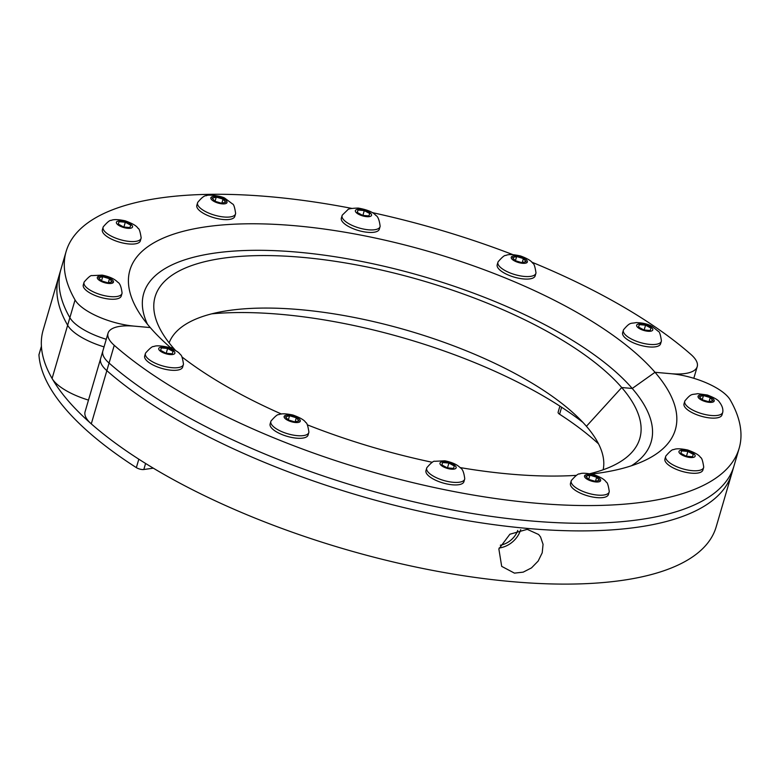<?xml version="1.0" encoding="UTF-8"?>
<svg xmlns="http://www.w3.org/2000/svg" width="779" height="779" viewBox="0 0 779 779"><rect width="100%" height="100%" fill="white"/><g stroke="black" fill="none" stroke-linecap="round" stroke-linejoin="round"><path stroke-width="1.17" d="M119.041 221.674L125.312 222.229L130.745 225.18L129.918 227.565L123.657 227.01L118.213 224.07L119.041 221.674L118.32 224.128M125.312 222.229L123.9 227.04M102.419 229.659A19.767 7.089 16.3 0 0 102.38 229.776A19.767 7.089 16.3 0 0 119.362 242.123A19.767 7.089 16.3 0 0 140.327 240.877L141.057 238.355A19.767 7.089 16.3 0 0 141.155 237.809M141.155 237.819C140.22 231.597 139.159 228.422 137.98 228.305C136.734 225.939 132.459 223.446 125.185 220.817C118.126 219.337 113.432 219.211 111.105 220.457C110.034 219.941 107.434 222.034 103.315 226.757A19.767 7.089 16.3 0 0 103.149 227.147A19.767 7.089 16.3 0 0 103.11 227.264A19.767 7.089 16.3 0 0 120.102 239.611A19.767 7.089 16.3 0 0 141.057 238.355M116.422 222.21A8.413 3.019 16.3 0 0 127.659 228.296A8.413 3.019 16.3 0 0 129.363 223.359A8.413 3.019 16.3 0 0 116.422 222.21M216.27 197.087L223.037 199.112L225.696 202.189L221.596 203.251L214.838 201.235L212.18 198.148L216.27 197.087L215.043 201.294M223.037 199.112L221.84 203.192M197.564 202.813L196.834 205.325A19.767 7.089 16.3 0 0 213.816 217.672A19.767 7.089 16.3 0 0 234.781 216.426L235.521 213.904A19.767 7.089 16.3 0 0 235.618 213.368C234.713 207.233 233.681 204.098 232.522 203.962L225.16 198.441C222.541 196.045 207.243 194.137 206.464 195.743C204.673 195.305 201.78 197.496 197.778 202.306A19.767 7.089 16.3 0 0 197.564 202.813A19.767 7.089 16.3 0 0 214.556 215.16A19.767 7.089 16.3 0 0 235.521 213.904M212.453 196.659A8.413 3.019 16.3 0 0 217.954 203.027A8.413 3.019 16.3 0 0 226.416 200.836A8.413 3.019 16.3 0 0 212.453 196.659M364.28 210.583L369.723 213.534L368.895 215.929L362.624 215.374L357.181 212.424L358.009 210.028L364.28 210.583L362.878 215.393M358.009 210.028L357.298 212.482M342.088 215.617L341.348 218.13A19.767 7.089 16.3 0 0 358.33 230.477A19.767 7.089 16.3 0 0 379.295 229.23L380.035 226.718A19.767 7.089 16.3 0 0 380.133 226.183C379.334 219.941 377.883 216.338 375.77 215.374C373.112 212.122 367.269 209.687 358.223 208.071C351.582 208.275 348.116 208.84 347.823 209.746L342.293 215.111A19.767 7.089 16.3 0 0 342.088 215.617A19.767 7.089 16.3 0 0 359.07 227.965A19.767 7.089 16.3 0 0 380.035 226.718M360.278 209.298A8.413 3.019 16.3 0 0 358.564 214.244A8.413 3.019 16.3 0 0 371.515 215.393A8.413 3.019 16.3 0 0 360.278 209.298M523.4 258.55L526.068 261.637L521.969 262.698L515.211 260.673L512.543 257.586L516.643 256.534L523.4 258.55L522.212 262.63M516.643 256.534L515.416 260.731M497.937 262.25L497.197 264.763A19.767 7.089 16.3 0 0 514.189 277.12A19.767 7.089 16.3 0 0 535.154 275.863L535.884 273.351A19.767 7.089 16.3 0 0 535.981 272.816C535.046 266.584 533.985 263.419 532.807 263.292C531.424 260.926 527.364 258.492 520.596 255.979C513.118 254.314 508.2 254.149 505.824 255.483C504.763 254.986 502.202 257.07 498.141 261.754A19.767 7.089 16.3 0 0 497.937 262.25A19.767 7.089 16.3 0 0 514.919 274.598A19.767 7.089 16.3 0 0 535.884 273.351M520.294 256.758A8.413 3.019 16.3 0 0 511.832 258.949A8.413 3.019 16.3 0 0 525.796 263.127A8.413 3.019 16.3 0 0 520.294 256.758M645.557 325.184L651.001 328.134L650.173 330.53L643.902 329.975L638.459 327.024L639.296 324.629L645.557 325.184L644.155 329.994M639.296 324.629L638.576 327.083M623.366 330.218L622.625 332.73A19.767 7.089 16.3 0 0 639.617 345.078A19.767 7.089 16.3 0 0 660.573 343.831L661.313 341.319A19.767 7.089 16.3 0 0 661.41 340.783C660.504 334.639 659.472 331.503 658.313 331.367L652.179 326.469C648.41 324.142 643.084 322.847 636.2 322.584C630.659 323.869 630.523 321.542 623.57 329.712A19.767 7.089 16.3 0 0 623.366 330.218A19.767 7.089 16.3 0 0 640.348 342.565A19.767 7.089 16.3 0 0 661.313 341.319M649.618 326.313A8.413 3.019 16.3 0 0 636.667 325.164A8.413 3.019 16.3 0 0 647.904 331.25A8.413 3.019 16.3 0 0 649.618 326.313M710.224 397.602L712.892 400.688L708.793 401.75L702.035 399.724L699.367 396.638L703.466 395.576L710.224 397.602L709.026 401.682M703.466 395.576L702.23 399.783M684.76 401.302L684.02 403.814A19.767 7.089 16.3 0 0 701.012 416.161A19.767 7.089 16.3 0 0 721.977 414.915L722.708 412.403A19.767 7.089 16.3 0 0 722.805 411.867C723.185 408.771 722.055 405.518 719.416 402.091C718.365 400.036 714.333 397.67 707.303 395.002L697.682 393.668C691.47 395.002 691.635 392.928 684.965 400.805A19.767 7.089 16.3 0 0 684.76 401.302A19.767 7.089 16.3 0 0 701.743 413.649A19.767 7.089 16.3 0 0 722.708 412.403M713.603 399.325A8.413 3.019 16.3 0 0 699.639 395.148A8.413 3.019 16.3 0 0 705.141 401.516A8.413 3.019 16.3 0 0 713.603 399.325M693.31 454.381L692.482 456.767L686.211 456.212L680.768 453.261L681.596 450.875L687.867 451.431L693.31 454.381M687.867 451.431L686.465 456.231M681.596 450.875L680.885 453.329M665.675 456.465L664.935 458.977A19.767 7.089 16.3 0 0 681.752 471.276A19.767 7.089 16.3 0 0 702.843 470.185A19.767 7.089 16.3 0 0 702.882 470.068L703.622 467.556A19.767 7.089 16.3 0 0 703.719 467.02C702.775 460.798 701.713 457.624 700.535 457.507C699.289 455.14 695.024 452.648 687.74 450.019C680.68 448.538 675.987 448.412 673.66 449.658C672.589 449.132 669.998 451.236 665.879 455.958A19.767 7.089 16.3 0 0 665.675 456.465A19.767 7.089 16.3 0 0 682.492 468.763A19.767 7.089 16.3 0 0 703.583 467.673A19.767 7.089 16.3 0 0 703.622 467.556M695.102 456.231A8.413 3.019 16.3 0 0 683.865 450.145A8.413 3.019 16.3 0 0 682.151 455.082A8.413 3.019 16.3 0 0 695.102 456.231M599.343 480.292L595.244 481.354L588.486 479.328L585.827 476.251L589.917 475.19L596.685 477.215L599.343 480.292M596.685 477.215L595.487 481.295M589.917 475.19L588.69 479.397M571.211 480.916L570.481 483.428A19.767 7.089 16.3 0 0 582.468 494.042A19.767 7.089 16.3 0 0 604.699 497.236A19.767 7.089 16.3 0 0 608.428 494.519L609.168 492.007A19.767 7.089 16.3 0 0 609.256 491.471C608.36 485.336 607.328 482.201 606.169 482.055C604.796 479.611 600.619 477.108 593.617 474.567C586.159 473.019 581.485 472.834 579.586 473.992C578.485 473.389 575.769 475.531 571.426 480.409A19.767 7.089 16.3 0 0 571.211 480.916A19.767 7.089 16.3 0 0 583.198 491.53A19.767 7.089 16.3 0 0 605.429 494.714A19.767 7.089 16.3 0 0 609.168 492.007M599.07 481.782A8.413 3.019 16.3 0 0 593.569 475.424A8.413 3.019 16.3 0 0 585.107 477.605A8.413 3.019 16.3 0 0 599.07 481.782M453.505 468.413L447.243 467.858L441.8 464.907L442.628 462.512L448.899 463.067L454.332 466.017L453.505 468.413M448.899 463.067L447.487 467.877M442.628 462.512L441.907 464.966M426.697 468.101L425.967 470.613A19.767 7.089 16.3 0 0 452.395 484.801A19.767 7.089 16.3 0 0 463.914 481.714L464.644 479.202A19.767 7.089 16.3 0 0 464.742 478.666C463.953 472.425 462.492 468.831 460.379 467.867C457.351 464.664 452.18 462.307 444.867 460.808L434.701 461.295C433.621 460.779 431.03 462.882 426.902 467.604A19.767 7.089 16.3 0 0 426.697 468.101A19.767 7.089 16.3 0 0 453.135 482.289A19.767 7.089 16.3 0 0 464.644 479.202M451.245 469.143A8.413 3.019 16.3 0 0 452.95 464.196A8.413 3.019 16.3 0 0 440.008 463.047A8.413 3.019 16.3 0 0 451.245 469.143M294.881 421.916L288.123 419.891L285.455 416.804L289.554 415.743L296.312 417.768L298.98 420.855L294.881 421.916M296.312 417.768L295.124 421.848M289.554 415.743L288.327 419.949M270.849 421.468L270.109 423.98A19.767 7.089 16.3 0 0 286.769 436.23A19.767 7.089 16.3 0 0 308.065 435.081L308.796 432.569A19.767 7.089 16.3 0 0 308.893 432.033C307.958 425.801 306.897 422.627 305.719 422.51C304.462 420.154 300.197 417.661 292.914 415.022C285.864 413.542 281.17 413.425 278.833 414.662C277.762 414.146 275.172 416.249 271.053 420.962A19.767 7.089 16.3 0 0 270.849 421.468A19.767 7.089 16.3 0 0 287.5 433.718A19.767 7.089 16.3 0 0 308.796 432.569M291.229 421.682A8.413 3.019 16.3 0 0 299.691 419.492A8.413 3.019 16.3 0 0 285.727 415.314A8.413 3.019 16.3 0 0 291.229 421.682M165.966 353.257L160.523 350.307L161.35 347.921L167.621 348.476L173.055 351.417L172.227 353.812L165.966 353.257M167.621 348.476L166.209 353.276M161.35 347.921L160.63 350.365M145.42 353.5L144.69 356.013A19.767 7.089 16.3 0 0 152.187 364.533A19.767 7.089 16.3 0 0 171.273 370.22A19.767 7.089 16.3 0 0 182.637 367.113L183.367 364.601A19.767 7.089 16.3 0 0 183.464 364.066C182.559 357.931 181.536 354.786 180.377 354.649C179.004 352.205 174.817 349.703 167.816 347.152C160.367 345.613 155.683 345.428 153.784 346.587C152.694 345.983 149.967 348.125 145.624 353.004A19.767 7.089 16.3 0 0 145.42 353.5A19.767 7.089 16.3 0 0 152.918 362.021A19.767 7.089 16.3 0 0 172.003 367.707A19.767 7.089 16.3 0 0 183.367 364.601M161.905 352.127A8.413 3.019 16.3 0 0 174.847 353.276A8.413 3.019 16.3 0 0 163.609 347.191A8.413 3.019 16.3 0 0 161.905 352.127M603.16 469.776A226.192 81.065 16.3 0 0 586.421 426.288L621.72 387.533L632.246 388.468L655.012 372.294L670.875 373.696A45.24 16.213 -163.7 0 1 730.205 399.909A350.599 125.643 16.3 0 1 739.144 448.324L731.734 473.661A350.599 125.643 16.3 0 1 470.058 521.093A350.599 125.643 16.3 0 1 106.84 370.658L114.25 345.321A45.24 16.213 -163.7 0 1 108.038 333.217A45.24 16.213 -163.7 0 1 134.387 326.148L150.25 327.56A284.14 101.825 16.3 0 0 171.546 348.466M527.256 529.35L538.63 534.511L540.548 536.945L543.06 544.326L542.213 552.788L538.162 561.075L531.502 567.891L523.196 572.146L514.452 573.13L501.686 566.362L498.862 548.952L509.894 534.219L527.256 529.35M499.154 548.007A22.757 18.579 139.2 0 0 520.693 529.701M500.303 545.222A19.796 16.164 139.2 0 0 517.753 530.431M589.869 473.69A252.493 90.491 16.3 0 0 628.137 456.007A252.493 90.491 16.3 0 0 621.72 387.533A252.493 90.491 16.3 0 0 334.707 261.238A252.493 90.491 16.3 0 0 155.498 317.803A252.493 90.491 16.3 0 0 173.172 347.785L170.465 347.541L173.172 347.785A252.493 90.491 16.3 0 0 175.655 350.589M85.077 411.76A45.24 16.213 16.3 0 0 91.289 423.864A350.599 125.643 16.3 0 0 454.498 574.298A350.599 125.643 16.3 0 0 716.174 526.867L733.954 466.056A350.599 125.643 16.3 0 1 472.278 513.488A350.599 125.643 16.3 0 1 109.07 363.053A45.24 16.213 -163.7 0 1 102.857 350.949L85.077 411.76M108.038 333.217L100.637 358.554A45.24 16.213 16.3 0 0 106.84 370.658M631.428 465.764A264.354 94.736 16.3 0 0 651.166 441.849A264.354 94.736 16.3 0 0 632.246 388.468L655.012 372.294L670.875 373.696A45.24 16.213 16.3 0 0 697.224 366.627A45.24 16.213 16.3 0 0 691.012 354.523A350.599 125.643 -163.7 0 0 531.736 262.124M181.858 356.85A284.14 101.825 16.3 0 0 281.492 414.048M307.286 424.818A284.14 101.825 16.3 0 0 432.306 462.298M460.087 467.575A284.14 101.825 16.3 0 0 576.372 475.356M591.543 474.031A284.14 101.825 16.3 0 0 643.493 461.08A284.14 101.825 16.3 0 0 655.012 372.294A284.14 101.825 -163.7 0 0 309.721 227.225A284.14 101.825 -163.7 0 0 139.831 313.801A284.14 101.825 -163.7 0 0 150.25 327.56L134.387 326.148A45.24 16.213 16.3 0 1 75.057 299.934A350.599 125.643 -163.7 0 1 66.118 251.52A350.599 125.643 -163.7 0 1 351.719 208.382M114.25 345.321A350.599 125.643 16.3 0 0 477.459 495.756A350.599 125.643 16.3 0 0 739.144 448.324M598.564 443.903A264.354 94.736 16.3 0 0 559.585 414.233A5.434 1.948 -163.7 0 1 558.115 412.247L559.906 406.132M39.086 354.367A5.434 1.948 16.3 0 0 38.979 354.591A5.434 1.948 16.3 0 0 38.95 354.844A350.599 125.643 16.3 0 0 136.354 467.624A5.434 1.948 16.3 0 0 143.823 469.503L153.317 468.169M136.354 467.624L138.818 459.191A350.599 125.643 -163.7 0 1 41.414 346.412A5.434 1.948 -163.7 0 1 41.443 346.158M88.485 400.094A45.24 16.213 -163.7 0 1 52.086 378.477L69.867 317.666A45.24 16.213 16.3 0 0 106.265 339.284M169.121 342.857A226.192 81.065 -163.7 0 1 356.188 317.851A226.192 81.065 -163.7 0 1 586.421 426.288L621.72 387.533L632.246 388.468A264.354 94.736 -163.7 0 0 359.655 261.053A264.354 94.736 -163.7 0 0 143.716 293.459A264.354 94.736 -163.7 0 0 147.465 324.239M69.867 317.666A350.599 125.643 -163.7 0 1 60.937 269.252L43.157 330.062A350.599 125.643 -163.7 0 0 52.086 378.477M211.771 313.83A261.121 93.577 -163.7 0 1 582.867 422.345M104.045 346.889A45.24 16.213 -163.7 0 1 67.646 325.271A350.599 125.643 -163.7 0 1 58.717 276.857L66.118 251.52M372.109 212.57A350.599 125.643 -163.7 0 1 512.864 254.626M101.299 280.839L98.631 277.752L102.731 276.691L109.488 278.716L112.157 281.803L108.057 282.865L101.299 280.839M109.488 278.716L108.3 282.796M102.731 276.691L101.504 280.898M84.025 282.417L83.295 284.929A19.767 7.089 16.3 0 0 84.707 288.921A19.767 7.089 16.3 0 0 105.087 298.454A19.767 7.089 16.3 0 0 121.242 296.03L121.972 293.517A19.767 7.089 16.3 0 0 122.069 292.982C121.281 286.74 119.82 283.147 117.707 282.183C114.679 278.979 109.508 276.623 102.195 275.123L92.019 275.61C90.948 275.094 88.348 277.188 84.229 281.92A19.767 7.089 16.3 0 0 84.025 282.417A19.767 7.089 16.3 0 0 85.437 286.409A19.767 7.089 16.3 0 0 105.827 295.942A19.767 7.089 16.3 0 0 121.972 293.517M97.92 279.116A8.413 3.019 16.3 0 0 111.884 283.293A8.413 3.019 16.3 0 0 106.382 276.925A8.413 3.019 16.3 0 0 97.92 279.116M91.289 423.864L109.07 363.053M559.585 414.233L561.62 407.251M143.823 469.503L145.585 463.456M38.95 354.844L41.414 346.412M67.646 325.271L75.057 299.934M102.38 229.776L103.11 227.264M38.979 354.591L41.404 346.285M693.807 378.292L697.224 366.627"/></g></svg>
